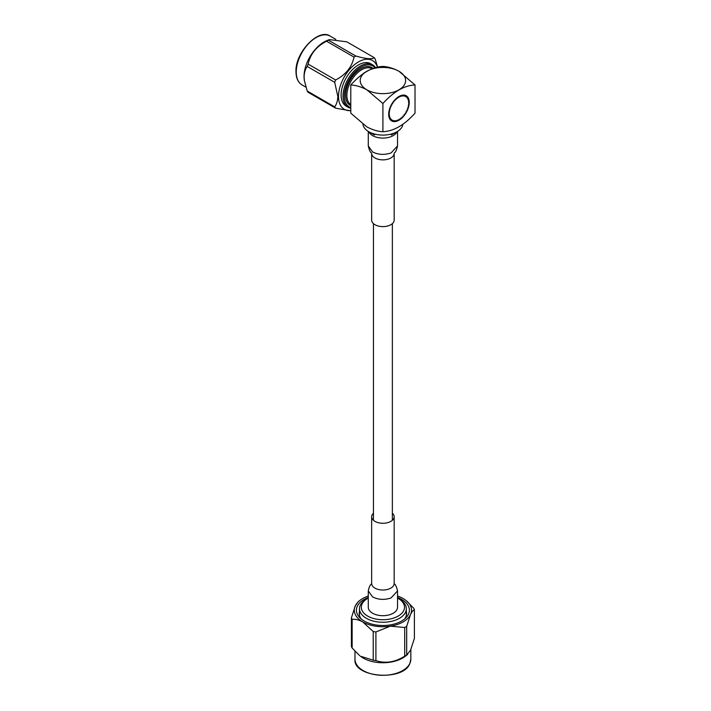 <?xml version="1.0" encoding="UTF-8"?>
<svg xmlns="http://www.w3.org/2000/svg" width="711" height="711" viewBox="0 0 711 711"><rect width="100%" height="100%" fill="white"/><g stroke="black" fill="none" stroke-linecap="round" stroke-linejoin="round"><path stroke-width="1.07" d="M389.53 109.094L390.081 109.414L389.264 110.027A14.531 8.39 120 0 0 389.121 110.623L389.708 110.952L388.917 111.663A14.531 8.39 120 0 0 388.828 112.24L389.486 112.436L388.73 113.245A14.531 8.39 120 0 0 388.695 113.804L389.406 113.867L388.695 114.755A14.531 8.39 120 0 0 388.73 115.271L389.486 115.209L388.828 116.16A14.531 8.39 120 0 0 388.917 116.64L389.708 116.435L389.121 117.439A14.531 8.39 120 0 0 389.264 117.875L390.081 117.537L389.566 118.577A14.531 8.39 120 0 0 389.77 118.95L390.588 118.497L390.161 119.555A14.531 8.39 120 0 0 390.419 119.866L391.237 119.297L390.899 120.355A14.531 8.39 120 0 0 391.201 120.603L392.001 119.928L391.761 120.968A14.531 8.39 120 0 0 392.108 121.146L392.872 120.372L392.739 121.385A14.531 8.39 120 0 0 393.121 121.483L393.841 120.621L393.814 121.59A14.531 8.39 120 0 0 394.223 121.617L394.898 120.683L394.969 121.59A14.531 8.39 120 0 0 395.405 121.537L396.009 120.55L396.187 121.377A14.531 8.39 120 0 0 396.64 121.252L397.173 120.221L397.449 120.959A14.531 8.39 120 0 0 397.911 120.763L398.364 119.706L398.729 120.346A14.531 8.39 120 0 0 399.2 120.079L399.564 119.013L400.017 119.546A14.531 8.39 120 0 0 400.489 119.208L400.755 118.15L401.297 118.559A14.531 8.39 120 0 0 401.751 118.168L401.919 117.137L402.533 117.422A14.531 8.39 120 0 0 402.968 116.968L403.039 115.982L403.706 116.133A14.531 8.39 120 0 0 404.124 115.635L404.088 114.711L404.817 114.729A14.531 8.39 120 0 0 405.199 114.187L405.057 113.333L405.83 113.218A14.531 8.39 120 0 0 406.168 112.649L405.937 111.876L406.736 111.636A14.531 8.39 120 0 0 407.03 111.04L406.701 110.374L407.519 110.001A14.531 8.39 120 0 0 407.767 109.396L407.341 108.827L408.158 108.339A14.531 8.39 120 0 0 408.363 107.725L407.847 107.281L408.665 106.677A14.531 8.39 120 0 0 408.807 106.072L408.23 105.743M390.063 107.565L390.588 107.868L389.77 108.365A14.531 8.39 120 0 0 389.566 108.97L390.081 109.414M392.365 103.068L392.872 103.362L392.108 103.477A14.531 8.39 120 0 0 391.761 104.046L392.001 104.819L391.201 105.059A14.531 8.39 120 0 0 390.899 105.655L391.237 106.321L390.419 106.694A14.531 8.39 120 0 0 390.161 107.299L390.588 107.868M393.325 101.691L393.841 101.984L393.121 101.966A14.531 8.39 120 0 0 392.739 102.508L392.872 103.362M392.188 121.066L392.739 121.385M393.281 121.288L393.814 121.59M394.454 121.297L394.969 121.59M395.68 121.083L396.187 121.377M396.942 120.674L397.449 120.959M398.222 120.052L398.729 120.346M399.493 119.235L400.017 119.546M400.737 118.239L401.297 118.559M408.807 106.072L408.221 105.752L409.012 105.032A14.531 8.39 120 0 0 409.101 104.455L408.558 104.135M394.356 100.402L394.898 100.713L394.223 100.562A14.531 8.39 120 0 0 393.814 101.06L393.841 101.984M395.449 99.229L396.009 99.558L395.405 99.273A14.531 8.39 120 0 0 394.969 99.727L394.898 100.713M409.101 104.455L408.452 104.259L409.207 103.451A14.531 8.39 120 0 0 409.234 102.891L408.523 102.828L409.234 101.949A14.531 8.39 120 0 0 409.207 101.424L408.452 101.495L409.101 100.535A14.531 8.39 120 0 0 409.012 100.055L408.221 100.26L408.807 99.256A14.531 8.39 120 0 0 408.665 98.829L407.847 99.158L408.363 98.118A14.531 8.39 120 0 0 408.158 97.745L407.341 98.198L407.767 97.14A14.531 8.39 120 0 0 407.519 96.829L406.701 97.398L407.03 96.341A14.531 8.39 120 0 0 406.736 96.092L405.937 96.776L406.168 95.727A14.531 8.39 120 0 0 405.83 95.55L405.057 96.332L405.199 95.31A14.531 8.39 120 0 0 404.817 95.212L404.088 96.074L404.124 95.105A14.531 8.39 120 0 0 403.706 95.078L403.039 96.012L402.968 95.105A14.531 8.39 120 0 0 402.533 95.158L401.919 96.145L401.751 95.318A14.531 8.39 120 0 0 401.297 95.443L400.755 96.474L400.489 95.736A14.531 8.39 120 0 0 400.017 95.932L399.564 96.989L399.2 96.349A14.531 8.39 120 0 0 398.729 96.616L398.364 97.683L397.911 97.149A14.531 8.39 120 0 0 397.449 97.487L397.173 98.545L396.64 98.136A14.531 8.39 120 0 0 396.187 98.536L396.009 99.558M409.012 100.055L408.514 99.771M408.665 98.829L408.158 98.536M408.158 97.745L407.643 97.443M407.519 96.829L406.976 96.518M406.736 96.092L406.159 95.763M409.234 102.891L408.709 102.597M409.207 101.424L408.701 101.131M391.494 104.526L392.001 104.819M390.721 106.028L391.237 106.321M372.155 68.771L372.066 68.727A20.868 12.043 120 0 0 355.989 74.317A20.868 12.043 120 0 0 346.879 95.31A20.868 12.043 120 0 0 350.79 104.606M350.79 105.628A21.774 12.567 -60 0 1 345.599 95.31A21.774 12.567 -60 0 1 355.953 72.531A21.774 12.567 -60 0 1 373.088 68.443M374.99 67.865A23.587 13.616 120 0 0 356.255 70.682A23.587 13.616 120 0 0 344.311 96.056A23.587 13.616 120 0 0 350.79 107.557M350.79 108.25A24.494 14.14 -60 0 1 348.097 107.272A24.494 14.14 -60 0 1 343.022 96.056A24.494 14.14 -60 0 1 353.723 71.402A24.494 14.14 -60 0 1 372.6 64.834A24.494 14.14 -60 0 1 375.568 67.705M409.243 102.411A14.531 8.39 120 0 0 406.23 95.763A14.531 8.39 120 0 0 395.032 99.656A14.531 8.39 120 0 0 388.686 114.284A14.531 8.39 120 0 0 391.699 120.932A14.531 8.39 120 0 0 402.897 117.039A14.531 8.39 120 0 0 409.243 102.411M362.974 124.336A19.979 11.536 0 0 0 368.778 131.713L368.778 131.713A19.979 11.536 0 0 0 397.04 131.713A19.979 11.536 0 0 0 402.844 124.336M374.493 135.01L368.778 131.713L374.493 135.01M372.6 64.834L370.671 63.723A24.494 14.14 120 0 0 351.794 70.291A24.494 14.14 120 0 0 341.102 94.945A24.494 14.14 120 0 0 346.177 106.152L348.097 107.272M377.479 67.261A28.164 16.264 120 0 0 355.5 63.874A28.164 16.264 120 0 0 338.507 96.438A28.164 16.264 120 0 0 350.79 110.587M355.838 56.027A32.315 18.655 120 0 0 354.016 57.084L326.545 41.22A32.315 18.655 -60 0 1 328.366 40.172L355.838 56.027C366.023 58.924 372.155 59.475 374.244 57.671A32.315 18.655 120 0 1 375.159 58.969L377.63 67.225M335.61 79.979A32.315 18.655 120 0 0 334.694 82.325L307.232 66.47A32.315 18.655 -60 0 1 308.139 64.123L335.61 79.979C345.786 74.726 351.927 67.092 354.016 57.084M307.232 66.47C305.277 69.118 304.237 72.611 304.104 76.939L304.379 80.636L307.232 91.017L334.694 106.872C336.65 104.215 337.689 100.722 337.823 96.403L334.694 82.325M304.379 80.636L304.272 79.854A28.164 16.264 -60 0 1 304.041 76.548A28.164 16.264 -60 0 1 326.944 40.58L329.291 39.638M326.545 41.22C316.368 46.482 310.227 54.116 308.139 64.123M374.244 57.671L346.781 41.816L329.371 39.603L328.366 40.172M334.694 106.872A32.315 18.655 120 0 0 335.61 108.17L308.139 92.314A32.315 18.655 -60 0 1 307.232 91.017M350.79 110.845L335.61 108.17M366.849 89.808A22.708 13.109 0 0 0 398.969 89.808A22.708 13.109 0 0 0 398.969 71.269A22.708 13.109 0 0 0 366.849 71.269A22.708 13.109 0 0 0 366.849 89.808C361.295 86.866 355.944 85.258 350.79 84.973C361.561 73.046 372.262 66.861 382.909 66.425C388.055 66.71 393.405 68.327 398.969 71.269L415.02 84.973C404.381 85.409 393.672 91.586 382.909 103.513L366.849 89.808M350.79 84.973L350.79 113.182L366.849 126.887C372.44 129.837 377.79 131.455 382.909 131.722C393.672 131.224 404.381 125.038 415.02 113.182L415.02 84.973M382.909 103.513L382.909 131.722M362.61 74.086A20.868 12.043 -60 0 1 365.57 72.024L365.845 71.864M394.17 153.354L394.17 153.354A11.26 6.506 180 0 1 394.17 153.389L394.17 220.108A11.26 6.506 180 0 1 387.219 226.116A11.26 6.506 180 0 1 374.946 224.703A11.26 6.506 180 0 1 371.649 220.108L371.649 153.416A11.26 6.506 180 0 1 371.649 153.363L371.649 153.425C371.862 152.394 370.227 154.296 368.289 145.951L372.564 151.914C378.208 154.802 384.375 155.149 391.068 152.945L397.529 145.942C395.592 154.305 394.214 152.038 394.17 153.416A11.26 6.506 180 0 1 387.308 159.344A11.26 6.506 180 0 1 374.946 157.958A11.26 6.506 180 0 1 371.649 153.416L371.649 153.354M397.094 131.677A14.62 8.443 180 0 1 386.811 137.765A14.62 8.443 180 0 1 372.564 135.597A14.62 8.443 180 0 1 368.725 131.677M392.356 513.226A11.26 6.506 180 0 1 394.17 516.773A11.26 6.506 180 0 1 387.219 522.781A11.26 6.506 180 0 1 374.946 521.367A11.26 6.506 180 0 1 371.649 516.773A11.26 6.506 180 0 1 373.462 513.226M397.529 590.93L397.529 607.247A14.62 8.443 180 0 1 388.508 615.051A14.62 8.443 180 0 1 372.564 613.22A14.62 8.443 180 0 1 368.28 607.247L368.28 590.93L372.564 596.902C378.305 599.791 384.473 600.137 391.068 597.942L397.529 590.93C395.592 582.576 393.947 584.486 394.17 583.455L394.17 583.509A11.26 6.506 180 0 1 394.17 583.518A11.26 6.506 180 0 1 387.308 589.499A11.26 6.506 180 0 1 374.946 588.113A11.26 6.506 180 0 1 371.649 583.527A11.26 6.506 180 0 1 371.649 583.518L371.409 583.847C371.48 584.549 369.711 583.882 368.289 590.948M368.28 598.067A21.606 12.478 0 0 0 367.631 598.431A21.606 12.478 0 0 0 362.041 604.021A21.606 12.478 0 0 0 377.319 619.299A21.606 12.478 0 0 0 403.777 610.482A21.606 12.478 0 0 0 398.187 598.431A21.606 12.478 0 0 0 397.529 598.067M398.187 598.431L399.475 599.169A23.427 13.527 180 0 1 406.328 608.732A23.427 13.527 180 0 1 405.537 612.233A23.427 13.527 180 0 1 379.852 622.143A23.427 13.527 180 0 1 359.482 608.732A23.427 13.527 180 0 1 360.281 605.23A23.427 13.527 180 0 1 366.343 599.169L367.631 598.431M406.683 655.018L410.54 650.254L414.397 638.38L414.397 609.727A32.262 18.628 0 0 0 413.678 608.181L405.937 600.413A28.609 16.513 180 0 1 410.54 614.491L406.683 626.364L406.683 655.018A32.262 18.628 180 0 1 404.719 656.146L404.719 627.502A32.262 18.628 0 0 0 406.683 626.364M407.643 654.44L405.394 656.2A27.933 16.131 180 0 1 360.424 656.2L373.222 660.19L373.222 631.537A32.262 18.628 0 0 0 375.906 631.955L375.906 660.608A32.262 18.628 180 0 1 373.222 660.19M397.529 597.471A26.485 15.295 180 0 1 408.496 614.171A26.485 15.295 180 0 1 405.919 617.788A26.485 15.295 180 0 1 382.909 625.511A26.485 15.295 180 0 1 359.899 617.788A26.485 15.295 180 0 1 357.322 606.261A26.485 15.295 180 0 1 368.28 597.471M406.328 611.46A23.685 13.678 180 0 1 406.594 613.486A23.685 13.678 180 0 1 405.785 617.024A23.685 13.678 180 0 1 404.568 619.023M351.412 617.815A32.262 18.628 0 0 0 352.132 619.361L352.132 648.014A32.262 18.628 180 0 1 351.412 646.468L351.412 617.815L355.278 605.941L358.175 601.755L359.882 600.413A28.609 16.513 180 0 1 368.28 596.022M373.222 631.537L362.681 621.894C358.913 619.868 355.402 619.023 352.132 619.361M352.132 648.014L359.615 655.569M404.719 627.502L390.312 626.169L375.906 631.955M375.906 660.608C385.478 663.754 395.076 662.27 404.719 656.146M414.397 609.727C413.215 610.074 411.927 611.656 410.54 614.491A28.609 16.513 180 0 1 390.312 626.169A28.609 16.513 180 0 1 362.681 621.894A28.609 16.513 0 0 1 355.278 605.941A28.609 16.513 180 0 1 359.882 600.413M397.529 596.022A28.609 16.513 180 0 1 403.137 598.538A28.609 16.513 180 0 1 405.937 600.413M361.25 619.023A23.685 13.678 180 0 1 359.224 613.486A23.685 13.678 180 0 1 359.482 611.46M296.247 72.042A28.164 16.264 120 0 0 302.077 84.938C298.122 82.556 296.087 78.13 295.98 71.669C295.065 52.276 318.866 27.8 330.242 36.145A28.164 16.264 120 0 0 308.538 43.691A28.164 16.264 120 0 0 296.247 72.042M410.842 659.177L409.847 663.541C403.439 681.707 352.754 677.512 354.976 659.177A27.933 16.131 0 0 0 379.265 675.166A27.933 16.131 0 0 0 409.892 663.345A27.933 16.131 0 0 0 410.842 659.177L410.842 649.578M392.356 223.645L392.356 520.31M373.462 223.645L373.462 520.31M305.89 87.142L302.077 84.938M335.779 39.336L330.242 36.145M391.326 135.01L397.04 131.713M397.529 131.411L397.529 145.942M368.28 131.411L368.28 145.942M371.649 516.773L371.649 583.518M394.17 516.773L394.17 583.518M359.482 608.732L359.482 615.513M406.328 608.732L406.328 615.513M354.976 651.258L354.976 659.177"/></g></svg>
